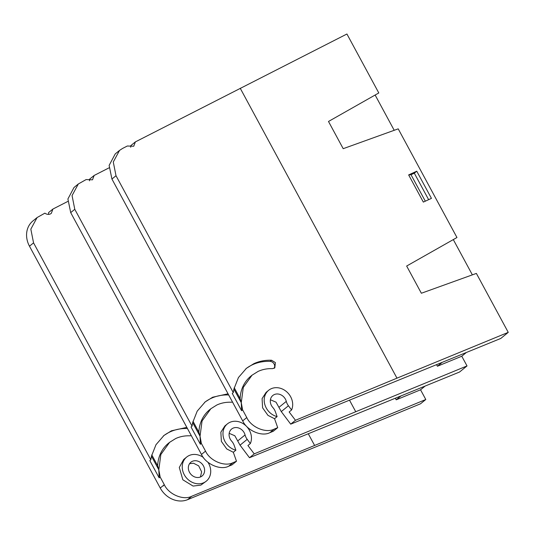 <?xml version="1.0" encoding="UTF-8"?>
<svg xmlns="http://www.w3.org/2000/svg" width="535" height="535" viewBox="0 0 535 535"><rect width="100%" height="100%" fill="white"/><g stroke="black" fill="none" stroke-linecap="round" stroke-linejoin="round"><path stroke-width="0.8" d="M108.993 167.876L94.147 175.467L92.508 179.813L86.102 179.579L78.324 183.973L72.058 195.583L74.78 209.292L192.052 426.181L192.674 422.617L197.208 411.134L205.206 401.885L212.676 397.224L228.05 393.793M228.672 394.95A46.619 39.958 50.8 0 0 211.412 398.254A46.619 39.958 50.8 0 0 204.611 402.38M232.511 402.053L231.18 402.233C226.071 402.039 221.296 402.955 216.876 404.982L210.823 408.76L202.063 420.938L200.036 436.232L201.387 443.448L205.54 451.125C209.894 460.856 224.727 467.088 233.006 462.675L228.632 466.239L232.056 464.841L236.49 461.23L233.006 462.675M466.38 352.478L461.772 356.23L467.022 365.933L355.748 411.729L349.495 400.167M224.874 425.947L220.861 432.2L221.37 441.382L226.753 448.952L233.32 452.282L236.49 461.23M250.367 443.542A15.542 13.322 50.8 0 0 245.284 425.211A15.542 13.322 50.8 0 0 227.402 423.887A15.542 13.322 50.8 0 0 223.75 438.606A15.542 13.322 50.8 0 0 235.888 450.196L234.156 445.334A11.101 9.516 50.8 0 0 231.635 441.114A8.881 7.61 -129.2 0 1 231.608 429.05A8.881 7.61 -129.2 0 1 245.063 434.948A11.101 9.516 50.8 0 0 247.197 439.349L250.367 443.542L247.926 445.528L254.232 453.867L249.491 457.726L459.565 372.012L467.022 365.933M355.748 411.729L254.232 453.867M89.505 180.81L89.539 179.218L94.147 175.467M192.052 426.181L191.042 427.004L200.378 444.271L200.036 436.232L198.88 432.166A37.738 32.347 -129.2 0 1 209.613 409.743L210.823 408.76M200.378 444.271L201.387 443.448M192.995 421.279L198.88 432.166M249.491 457.726L240.048 445.167L234.825 435.757L229.181 433.337M228.632 466.239C220.5 470.532 205.828 464.166 201.468 454.449L205.54 451.125M74.78 209.292L70.7 212.609L201.468 454.449M70.7 212.609L67.912 198.96L74.004 187.491L78.324 183.973M401.009 395.9L396.201 399.826L420.55 389.801L425.151 386.056M395.332 398.221L396.201 399.826M235.888 450.196L233.32 452.282M192.674 422.617L200.036 436.232M200.672 476.879A8.881 7.61 50.8 0 0 202.083 476.003A8.881 7.61 50.8 0 0 202.952 465.089A8.881 7.61 50.8 0 0 192.279 461.351A8.881 7.61 50.8 0 0 190.868 462.227A8.881 7.61 50.8 0 0 189.999 473.141A8.881 7.61 50.8 0 0 200.672 476.879M200.424 476.986L201.635 471.83L198.679 465.851L193.476 463.216L189.557 463.671M203.38 457.472A15.542 13.322 50.8 0 0 189.136 455.532A15.542 13.322 50.8 0 0 186.668 457.064A15.542 13.322 50.8 0 0 185.143 476.163A15.542 13.322 50.8 0 0 203.822 482.697A15.542 13.322 50.8 0 0 206.289 481.166A15.542 13.322 50.8 0 0 207.941 462.267M186.668 457.064L183.652 459.518L179.285 467.483L182.843 479.788L193.082 486.068L200.832 485.131L206.289 481.166M67.764 201.454L52.925 209.045L51.286 213.391L50.364 213.967C48.531 214.716 46.706 214.448 44.88 213.157L37.096 217.551L30.829 229.161L33.558 242.87L150.83 459.759L151.452 456.194L155.986 444.712L163.977 435.463L171.454 430.802L186.822 427.371M187.451 428.535A46.619 39.958 50.8 0 0 170.19 431.832A46.619 39.958 50.8 0 0 163.382 435.958M191.289 435.63L189.958 435.811C184.842 435.617 180.074 436.533 175.647 438.56L169.602 442.338L160.841 454.516L158.815 469.81L160.166 477.026L164.312 484.697C168.665 494.427 183.498 500.66 191.777 496.239L425.793 399.505L420.51 403.805L187.551 499.683A22.196 19.026 -129.2 0 1 160.232 488.014L164.312 484.697M308.274 433.745L314.52 445.301M150.83 459.759L149.82 460.582L159.156 477.849L158.815 469.81L157.658 465.744A37.738 32.347 -129.2 0 1 168.391 443.321L169.602 442.338M420.55 389.801L425.793 399.505M52.925 209.045L48.578 212.582A5.771 4.949 -129.2 0 1 48.498 214.388M33.558 242.87L29.478 246.187L160.232 488.014M29.478 246.187A22.196 19.026 -129.2 0 1 32.902 220.968L37.096 217.551M159.156 477.849L160.166 477.026M163.503 485.88L163.302 485.519L163.503 485.88M157.658 465.744L151.773 454.857M158.815 469.81L151.452 456.194M291.595 409.97A15.542 13.322 50.8 0 0 286.513 391.64A15.542 13.322 50.8 0 0 268.63 390.309A15.542 13.322 50.8 0 0 264.979 405.035A15.542 13.322 50.8 0 0 277.11 416.618L275.378 411.763A11.101 9.516 50.8 0 0 272.857 407.543A8.881 7.61 -129.2 0 1 272.83 395.479A8.881 7.61 -129.2 0 1 286.292 401.377A11.101 9.516 50.8 0 0 288.425 405.771L291.595 409.97L289.154 411.957L295.46 420.289L290.712 424.155L500.793 338.441L508.25 332.362L476.377 273.418L421.366 293.247L406.654 266.035L456.964 237.52L398.214 128.855L343.202 148.683L328.49 121.472L378.8 92.95L346.927 34.006L135.375 141.895L133.737 146.236L127.33 146.008L122.502 148.476L119.546 150.402L113.28 162.011L116.008 175.714L233.28 392.61L233.902 389.045L238.436 377.556L246.428 368.307L253.904 363.646C259.368 361.145 265.26 360.015 271.579 360.249L275.385 362.596L274.803 367.893L272.409 368.662C267.293 368.468 262.524 369.384 258.097 371.41L252.052 375.182L243.291 387.367L241.265 402.661L242.616 409.87L246.769 417.554C251.122 427.284 265.955 433.517 274.234 429.103L269.854 432.668L273.278 431.27L277.718 427.652L274.234 429.103M274.027 368.368A4.44 3.805 50.8 0 0 274.074 363.947A4.44 3.805 50.8 0 0 270.175 361.392A46.619 39.958 50.8 0 0 252.64 364.676A46.619 39.958 50.8 0 0 245.833 368.802M508.25 332.362L396.977 378.158L240.235 88.268M408.646 174.925L423.339 202.09L431.444 198.371L416.758 171.2L414.317 173.186L411.007 174.711L408.646 174.925L416.758 171.2M268.63 390.309L266.102 392.369L262.09 398.622L262.591 407.81L267.981 415.381L274.542 418.711L277.718 427.652M396.977 378.158L295.46 420.289M130.727 147.239L130.767 145.647L135.375 141.895M233.28 392.61L232.27 393.432L241.606 410.693L241.265 402.661L240.108 398.595A37.738 32.347 -129.2 0 1 250.841 376.165L252.052 375.182M241.606 410.693L242.616 409.87M234.223 387.708L240.108 398.595M290.712 424.155L281.276 411.596L276.053 402.186L270.409 399.765M269.854 432.668C261.722 436.961 247.056 430.595 242.689 420.878L246.769 417.554M116.008 175.714L111.929 179.038L242.689 420.878M111.929 179.038L109.14 165.382L115.226 153.919L119.546 150.402M442.238 362.329L437.423 366.248L461.772 356.23M394.201 130.299L375.135 95.029M472.372 274.863L453.299 239.593M436.56 364.649L437.423 366.248M277.11 416.618L274.542 418.711M233.902 389.045L241.265 402.661M425.318 201.18L411.007 174.711M428.635 199.662L414.317 173.186M237.908 440.773L245.063 434.948M247.197 439.349L240.048 445.167M191.777 496.239L187.551 499.683M270.175 361.392L271.579 360.249M279.136 407.202L286.292 401.377M288.425 405.771L281.276 411.596M227.402 423.887L224.874 425.94"/></g></svg>
